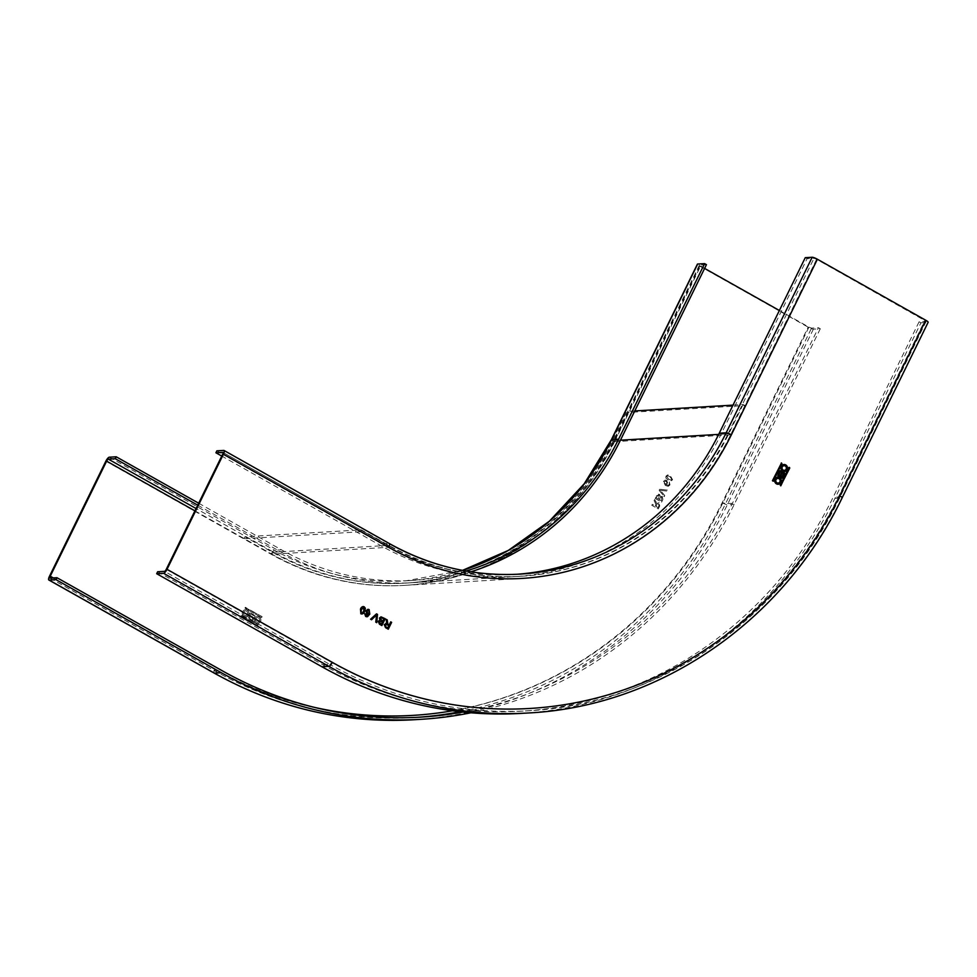 <?xml version="1.0" encoding="UTF-8"?>
<svg xmlns="http://www.w3.org/2000/svg" width="977" height="977" viewBox="0 0 977 977"><rect width="100%" height="100%" fill="white"/><g stroke="black" fill="none" stroke-linecap="round" stroke-linejoin="round"><path stroke-width="0.73" stroke-dasharray="4.88 3.66" d="M733.006 405.125L743.106 404.527L744.95 405.565L628.541 412.453L614.215 441.702A271.032 254.044 -93.4 0 1 404.796 585.357A271.032 254.044 -93.4 0 1 271.508 554.215L243.969 538.706L244.922 536.752L272.461 552.261A268.834 251.968 86.6 0 0 404.673 583.147A268.834 251.968 86.6 0 0 612.371 440.676L626.709 411.415L628.541 412.453M634.769 410.938L626.709 411.415M743.106 404.527L728.781 433.788A268.834 251.968 -93.4 0 1 521.071 576.271A268.834 251.968 -93.4 0 1 388.87 545.374L361.319 529.864L244.922 536.752M744.95 405.565L730.613 434.826A271.032 254.044 86.6 0 1 521.205 578.469A271.032 254.044 86.6 0 1 387.906 547.328L360.366 531.818L361.319 529.864M360.366 531.818L243.969 538.706M197.72 505.158L280.533 551.785A268.834 251.968 86.6 0 0 412.734 582.671A268.834 251.968 86.6 0 0 470.914 571.814M198.673 503.204L281.486 549.831A266.623 249.904 -93.4 0 0 412.612 580.472L405.687 580.875A266.623 249.904 86.6 0 0 462.548 570.385M466.053 571.02A266.623 249.904 -93.4 0 1 412.612 580.472M706.444 264.657L699.373 265.121L704.6 268.394M463.086 712.05A403.525 378.209 -93.4 0 0 732.457 503.265L818.457 327.722L820.289 328.76L813.377 329.164A4.421 0.794 26.1 0 1 808.162 327.185L699.825 266.184A4.421 0.794 26.1 0 1 697.395 264.156M779.377 310.491L808.932 327.136L811.545 328.125L818.457 327.722M249.672 613.385A1.588 1.49 86.6 0 0 249.477 615.754A1.136 1.062 86.6 0 0 249.001 618.465L252.579 620.395L255.046 615.889L251.407 613.251A1.746 1.636 86.6 0 0 249.672 613.385L249.746 613.385A1.746 1.636 -93.4 0 1 251.48 613.251L255.131 615.889L252.652 620.395L249.074 618.465A1.612 1.514 -93.4 0 1 249.55 615.754A1.588 1.49 -93.4 0 1 249.746 613.385M665.984 476.117L665.862 477.985L668.17 480.134L670.845 480.977L672.494 479.78L670.32 475.762L667.67 474.92L665.984 476.117L667.743 474.907L670.393 475.75L672.579 479.78L670.93 480.977L668.244 480.134L665.935 477.985L666.07 476.117M659.658 489.245L659.145 490.295L664.226 496.67L664.739 495.62L660.183 490.21L666.925 491.162L667.438 490.112L659.658 489.245L667.511 490.112L666.998 491.15L660.269 490.21L664.812 495.62L664.299 496.658L659.231 490.283L659.731 489.245M655.946 501.604L656.446 503.534L659.133 502.691L658.046 502.447L659.06 502.703L659.67 505.964L658.217 508.919L651.793 505.304L652.27 504.34L655.152 505.964L655.909 504.486L654.175 500.59L654.712 499.491L656.52 503.534L659.133 502.691L659.744 505.964L658.303 508.919L651.867 505.304L652.343 504.34L655.225 505.964L655.909 504.486M655.872 501.616L654.639 499.491L654.101 500.603L655.836 504.486M655.14 498.478L661.563 502.093L662.821 499.54L662.259 496.353L660.379 496.597L659.463 494.435L658.413 494.167L659.548 494.435L660.452 496.585L662.333 496.34L662.894 499.54L661.637 502.093L655.213 498.478L656.471 495.913L659.548 494.435L656.397 495.913L655.213 498.478M662.259 496.353L660.379 496.597L662.259 496.353M668.402 486.241L669.99 484.897L669.306 482.003L669.221 484.543L667.975 485.349L669.294 484.543L669.379 482.003L670.063 484.897L668.036 486.29L665.422 485.471L663.505 481.331L665.313 480.061L666.766 480.415L667.865 483.603L666.204 484.787L668.744 485.178L666.131 484.787L667.792 483.603L666.693 480.415L665.239 480.061L663.432 481.331L665.349 485.471L668.402 486.241M261.58 617.574L245.056 608.268L245.325 607.279L262.044 616.634L261.58 617.574L245.129 608.256L245.117 607.474L262.117 616.634L261.665 617.562M244.006 616.328A3.505 3.285 86.6 0 0 248.744 613.983A3.505 3.285 86.6 0 0 245.312 609.721A3.505 3.285 86.6 0 0 244.006 616.328M240.843 616.06L241.441 615.632L257.977 624.938L257.696 625.927L240.843 616.06L241.527 615.632L258.05 624.938L257.586 625.878L240.916 616.06M255.986 623.082A3.505 3.285 86.6 0 0 260.725 620.725A3.505 3.285 86.6 0 0 257.305 616.475A3.505 3.285 86.6 0 0 255.986 623.082M820.289 328.76L734.289 504.303A405.724 380.285 86.6 0 1 470.926 712.783M250.039 616.218A0.794 0.745 86.6 0 1 250.43 616.316L252.958 617.733L252.261 619.137L249.733 617.72A0.794 0.745 86.6 0 1 250.039 616.218L249.953 616.231A0.794 0.745 -93.4 0 1 250.344 616.316L252.872 617.745L252.188 619.149L249.66 617.72A0.794 0.745 -93.4 0 1 249.953 616.231M251.199 614.215A0.806 0.745 86.6 0 0 250.124 614.753A0.806 0.745 86.6 0 0 250.503 615.632L253.238 617.159L253.922 615.754L251.126 614.215L253.849 615.754L253.153 617.171L250.43 615.632A0.806 0.745 -93.4 0 1 250.735 614.13A0.806 0.745 -93.4 0 1 251.126 614.215M670.943 480.025L671.834 479.365L669.966 476.629L667.853 475.86L666.803 476.532L668.683 479.255L670.869 480.037L668.598 479.255L666.729 476.532L667.767 475.86L669.892 476.629L671.834 479.365M671.749 479.377L670.869 480.037M658.034 507.539L659.023 505.5L657.997 503.485L658.95 505.512L658.034 507.539L655.97 506.379L656.862 504.547L658.645 503.643L656.788 504.559L655.897 506.379L657.948 507.539M658.657 499.186L659.084 495.4L657.533 495.754L656.434 497.928L658.657 499.186L659.084 495.4L657.46 495.754L659.011 495.412L657.46 495.754L656.349 497.94L658.571 499.186M661.368 500.712L661.783 497.256L660.562 497.415L659.39 499.601L661.368 500.712L661.783 497.256L660.489 497.415L661.71 497.269L660.489 497.415L659.316 499.601L661.295 500.712M666.998 483.432L666.314 481.27L665.361 481.014L666.314 481.27L664.213 481.82L665.777 484.299L664.91 484.103L664.14 481.82L666.229 481.282L666.998 483.432L664.91 484.103L666.925 483.432M247.12 610.124A3.505 3.285 -93.4 0 1 245.801 616.731A3.505 3.285 -93.4 0 1 242.381 612.469A3.505 3.285 -93.4 0 1 247.12 610.124M244.592 615.278A2.32 2.174 86.6 0 0 247.731 613.727A2.32 2.174 86.6 0 0 245.459 610.906A2.32 2.174 86.6 0 0 244.592 615.278M246.522 611.187A2.32 2.174 -93.4 0 1 245.654 615.547A2.32 2.174 -93.4 0 1 243.395 612.738A2.32 2.174 -93.4 0 1 246.522 611.187M259.1 616.866A3.505 3.285 -93.4 0 1 257.794 623.473A3.505 3.285 -93.4 0 1 254.362 619.223A3.505 3.285 -93.4 0 1 259.1 616.866M256.585 622.019A2.32 2.174 86.6 0 0 259.711 620.468A2.32 2.174 86.6 0 0 257.452 617.659A2.32 2.174 86.6 0 0 256.585 622.019M258.514 617.928A2.32 2.174 -93.4 0 1 257.647 622.288A2.32 2.174 -93.4 0 1 255.376 619.479A2.32 2.174 -93.4 0 1 258.514 617.928M157.627 571.753L322.898 664.812A403.525 378.209 86.6 0 0 521.339 711.183A403.525 378.209 86.6 0 0 833.112 497.317L919.101 321.775L926.172 321.299L816.613 259.284L814 258.294L807.087 258.697L721.087 434.24A268.834 251.968 -93.4 0 1 513.389 576.723A268.834 251.968 -93.4 0 1 381.189 545.838L221.767 456.076M807.087 258.697L805.256 257.672M216.87 450.824L382.141 543.884A266.623 249.904 86.6 0 0 513.255 574.513A266.623 249.904 86.6 0 0 516.711 574.293M919.101 321.775L920.945 322.801L834.944 498.343A405.724 380.285 -93.4 0 1 521.474 713.381M920.945 322.801L927.857 322.398A4.421 0.794 26.1 0 0 928.15 322.276M783.004 472.135L782.931 472.135A1.136 1.062 86.6 0 0 782.235 472.477M780.696 470.645A1.746 1.636 86.6 0 0 779.304 471.573L777.716 475.921L781.966 478.229M781.832 476.886L783.139 474.211A0.794 0.745 -93.4 0 0 782.467 473.039M780.708 471.769A0.806 0.745 -93.4 0 1 781.38 472.941L779.964 475.848M360.843 613.739L361.966 614.032M360.489 609.111L360.769 613.739M364.165 606.827C362.382 606.338 361.136 607.108 360.403 609.123M363.212 607.474L363.7 610.979L362.247 612.97L361.16 612.958M376.438 613.849L370.503 619.21L371.516 619.736M375.766 622.129L376.67 622.691M376.524 614.96L375.681 622.129M390.727 621.848L389.151 624.914M384.242 624.559L385.427 627.613L388.211 629.188M386.513 623.07L386.77 623.692L384.169 624.559M386.086 619.284L386.44 623.07M385.085 625.048L387.039 624.73L388.761 625.695L387.686 627.893M379.467 618.001L379.797 620.322L378.123 621.25L379.381 624.218L381.799 625.536M381.03 616.841L379.394 618.001M381.274 617.806L383.839 619.015L382.679 621.384M379.064 621.677L380.151 621.067L382.288 622.166L381.262 624.266M365.667 616.45L367.621 616.609M364.592 613.654L365.593 616.45M366.79 614.069L368.72 614.044L366.839 615.889M365.972 610.784L366.717 614.069L368.72 614.044M367.963 609.294L365.899 610.784M368.048 610.222L369.355 612.75L367.328 613.409M781.295 462.964L772.355 480.721L772.99 481.417M783.92 464.527L783.994 464.515A3.505 3.285 86.6 0 0 781.368 469.925A3.505 3.285 86.6 0 0 784.372 471.537L784.409 471.525M784.03 465.711A2.32 2.174 -93.4 0 1 786.058 469.119A2.32 2.174 -93.4 0 1 784.299 470.34M789.111 467.372L780.183 485.129L780.806 485.813M777.68 477.252L777.765 477.252A3.505 3.285 86.6 0 0 775.14 482.65A3.505 3.285 86.6 0 0 778.144 484.262L778.181 484.262M777.79 478.437A2.32 2.174 -93.4 0 1 779.817 481.844A2.32 2.174 -93.4 0 1 778.071 483.065M728.781 433.788L718.681 434.386M280.533 551.785L273.621 552.188A2.21 0.659 -60.6 0 0 271.899 554.191A271.032 254.044 -93.4 0 0 614.594 441.677L613.532 440.603L620.444 440.2L612.371 440.676M272.461 552.261L388.87 545.374M222.951 452.4L388.223 545.447A2.21 0.659 -60.6 0 1 387.906 547.328L271.508 554.215M614.215 441.702L730.613 434.826L728.012 433.837L814 258.294M699.52 265.06L613.532 440.603A268.834 251.968 -93.4 0 1 405.821 583.086A268.834 251.968 -93.4 0 1 273.621 552.188L196.059 508.528M699.825 266.184L613.825 441.726A271.032 254.044 86.6 0 1 271.13 554.24L105.858 461.181M49.485 576.259L214.745 669.318A401.315 376.145 -93.4 0 0 722.174 502.728L808.162 327.185M271.13 554.24A4.421 1.319 119.4 0 1 274.574 550.246L281.486 549.831M109.302 457.187L274.574 550.246A266.623 249.904 86.6 0 0 405.687 580.875L462.512 570.373M194.924 510.849L271.899 554.191M614.594 441.677L700.594 266.135M808.932 327.136L722.943 502.691A401.315 376.145 86.6 0 1 452.51 710.78M53.295 577.932L215.514 669.269A401.315 376.145 86.6 0 0 314.667 707.421M732.457 503.265L725.545 503.668L811.545 328.125M460.106 711.72A403.525 378.209 86.6 0 0 725.545 503.668L722.943 502.691M50.059 578.115L215.331 671.175L222.243 670.759M215.514 669.269A2.21 0.659 -60.6 0 0 215.209 671.15A2.21 0.659 -60.6 0 0 215.331 671.175A403.525 378.209 86.6 0 0 413.772 717.533A403.525 378.209 86.6 0 0 417.228 717.313M213.939 672.884A4.421 1.319 119.4 0 1 214.745 669.318M813.377 329.164L727.376 504.706A405.724 380.285 -93.4 0 1 413.906 719.744M722.174 502.728A4.421 0.794 -153.9 0 0 727.376 504.706L734.289 504.303M611.394 439.699A4.421 0.794 -153.9 0 0 613.825 441.726M721.087 434.24L728.012 433.837A268.834 251.968 86.6 0 1 520.301 576.308A268.834 251.968 86.6 0 1 388.101 545.422L381.189 545.838M816.613 259.284L730.613 434.826A271.032 254.044 86.6 0 1 387.906 547.328L222.646 454.268M513.389 576.723L520.301 576.308C473.747 578.811 429.721 568.529 388.223 545.447A2.21 0.659 -60.6 0 0 388.101 545.422L223.049 452.485M166.261 569.347L331.533 662.406A401.315 376.145 -93.4 0 0 838.95 495.827L924.95 320.285M322.898 664.812L329.811 664.409L164.539 571.35M926.025 321.36L840.025 496.902A403.525 378.209 -93.4 0 1 528.252 710.767A403.525 378.209 -93.4 0 1 329.811 664.409A2.21 0.659 -60.6 0 0 331.533 662.406M838.95 495.827L840.025 496.902L833.112 497.317M834.944 498.343L841.856 497.94A4.421 0.794 -153.9 0 0 842.15 497.818M528.386 712.978A405.724 380.285 86.6 0 0 841.856 497.94L927.857 322.398M389.481 543.713A266.623 249.904 -93.4 0 1 389.054 543.468L223.782 450.421M382.141 543.884L389.054 543.468M404.673 583.147L521.071 576.271M404.796 585.357L521.205 578.469M699.373 265.121L613.385 440.664C574.024 522.732 492.323 578.763 405.821 583.086L412.734 582.671M49.937 578.091L215.209 671.15C277.566 705.834 343.757 721.295 413.772 717.533L420.684 717.13M926.172 321.299L840.171 496.841C781.099 620.029 658.315 704.283 528.252 710.767L521.339 711.183M513.255 574.513L520.167 574.11"/><path stroke-width="1.47" d="M733.006 405.125L634.769 410.938M463.086 712.05A403.525 378.209 -93.4 0 1 420.684 717.13A403.525 378.209 -93.4 0 1 222.243 670.759L56.971 577.712L50.059 578.115A2.21 0.659 119.4 0 1 49.937 578.091A2.21 0.659 119.4 0 1 50.242 576.21L106.627 461.132A2.21 0.659 119.4 0 1 108.349 459.141L115.262 458.726L197.72 505.158M115.262 458.726L116.214 456.784L198.673 503.204M470.914 571.814A268.834 251.968 86.6 0 0 620.444 440.2L706.444 264.657L704.6 263.619L697.688 264.022A4.421 0.794 26.1 0 0 697.395 264.156L611.394 439.699L584.222 483.774L549.392 521.181L508.284 550.43L462.512 570.373M704.6 263.619L618.6 439.161A266.623 249.904 -93.4 0 1 466.053 571.02M704.6 268.394L779.377 310.491M56.971 577.712L56.019 579.654L49.106 580.069A4.421 1.319 -60.6 0 1 48.85 580.02A4.421 1.319 -60.6 0 1 49.485 576.259L105.858 461.181A4.421 1.319 -60.6 0 1 109.302 457.187L116.214 456.784M56.019 579.654L221.29 672.713A405.724 380.285 86.6 0 0 420.818 719.328A405.724 380.285 86.6 0 0 470.926 712.783M925.72 320.236L839.719 495.779A4.421 0.794 -153.9 0 1 842.15 497.818L928.15 322.276A4.421 0.794 26.1 0 0 925.72 320.236L817.383 259.235A4.421 0.794 26.1 0 0 812.168 257.256L805.256 257.672L719.255 433.214A266.623 249.904 86.6 0 1 516.711 574.293M221.767 456.076L215.917 452.778L216.87 450.824L223.782 450.421A4.421 1.319 -60.6 0 1 224.038 450.47L389.31 543.53A4.421 1.319 119.4 0 1 388.675 547.279L223.403 454.232A4.421 1.319 -60.6 0 0 224.038 450.47M215.917 452.778L222.829 452.363A2.21 0.659 119.4 0 1 222.951 452.4A2.21 0.659 119.4 0 1 222.646 454.268L166.261 569.347A2.21 0.659 119.4 0 1 164.539 571.35L157.627 571.753L156.674 573.707L321.946 666.766A405.724 380.285 -93.4 0 0 521.474 713.381L528.386 712.978A405.724 380.285 86.6 0 1 328.858 666.351L321.946 666.766M223.403 454.232L167.03 569.31A4.421 1.319 -60.6 0 1 163.586 573.304L328.858 666.351A4.421 1.319 119.4 0 0 332.302 662.357A401.315 376.145 86.6 0 0 839.719 495.779M780.879 470.633A1.588 1.49 -93.4 0 1 782.308 472.465A1.136 1.062 -93.4 0 1 784.165 474.419L782.04 478.217L777.79 475.921L779.377 471.561A1.746 1.636 -93.4 0 1 780.879 470.633L780.794 470.645A1.746 1.636 86.6 0 0 780.696 470.645M363.114 606.522L365.349 608.28L364.604 611.431C363.871 613.446 362.626 614.215 360.843 613.739L360.489 609.111C361.209 607.108 362.467 606.338 364.238 606.815L363.078 606.522M361.966 614.032L360.843 613.739M370.576 619.21L376.511 613.849L377.501 614.399L376.743 622.679L375.766 622.129L376.597 614.948L371.565 619.76L370.576 619.21M385.732 623.485L386.843 623.68L384.242 624.559L385.5 627.613L388.284 629.188L391.63 622.361L390.727 621.848L389.225 624.914L387.784 624.108L387.124 619.87L386.159 619.32L387.197 619.858L387.869 624.108M385.695 623.485L386.843 623.68L386.159 619.271M385.207 618.734L381.86 625.561L379.455 624.205L378.197 621.238L379.882 620.322L379.467 618.001L381.03 616.841L385.207 618.734L380.993 616.841M366.925 616.78L365.667 616.45L364.677 613.654L366.912 615.889L368.793 614.044L366.79 614.069L365.972 610.784L367.963 609.294L369.147 609.587L369.794 614.142L366.961 616.78M773.32 481.209L781.918 463.66L781.515 463L772.441 480.721L773.32 481.209L781.844 463.66L781.295 462.964M787.12 469.668A3.505 3.285 -93.4 0 1 781.453 469.913A3.505 3.285 -93.4 0 1 783.994 464.515A3.505 3.285 -93.4 0 1 787.12 469.668M789.587 467.556L788.854 467.568L780.257 485.117L780.66 485.777L789.746 468.068L789.111 467.372M780.892 482.394A3.505 3.285 -93.4 0 1 775.213 482.65A3.505 3.285 -93.4 0 1 777.765 477.252A3.505 3.285 -93.4 0 1 780.892 482.394M156.674 573.707L163.586 573.304M782.308 472.465L782.235 472.477A1.588 1.49 86.6 0 0 780.794 470.645M782.003 478.229L784.091 474.419A1.612 1.514 86.6 0 0 782.968 472.135M780.586 476.141L781.82 473.466A0.794 0.745 -93.4 0 1 782.467 473.039L782.516 473.039A0.794 0.745 86.6 0 0 781.893 473.454L780.586 476.141L781.905 476.886L783.224 474.199A0.794 0.745 86.6 0 0 782.516 473.039M780.501 476.141L781.905 476.886M778.706 475.091L780.049 472.196A0.806 0.745 -93.4 0 1 780.708 471.769L780.745 471.769A0.806 0.745 86.6 0 0 780.122 472.184L778.706 475.091L780.037 475.836L781.453 472.941A0.806 0.745 86.6 0 0 780.745 471.769M778.632 475.091L780.037 475.836M365.349 608.28L364.165 606.827M364.604 611.431L365.276 608.292M360.769 613.739C362.54 614.215 363.798 613.446 364.531 611.443M362.333 612.97L361.246 612.945L362.333 612.97L363.774 610.967L363.847 607.609L361.307 609.575L361.16 612.958L362.247 612.97L361.16 612.958L361.234 609.587L363.774 607.609M363.175 607.474L363.847 607.609M377.501 614.399L376.487 613.874M376.67 622.642L377.415 614.399M376.597 614.948L375.705 615.864M371.516 619.736L375.632 615.864M389.225 624.914L387.784 624.108M391.63 622.361L390.702 621.885M388.223 629.151L391.557 622.361M387.686 627.893L385.768 626.807L385.085 625.048L387.039 624.73L385.085 625.048L385.854 626.807L387.686 627.893M387.112 624.73L385.158 625.048L387.112 624.73L388.834 625.695L387.771 627.881M381.799 625.536L385.133 618.746M382.679 621.384L380.285 618.526L381.751 617.891L380.285 618.526L382.679 621.384M381.262 624.266L379.064 621.677L380.151 621.067L379.064 621.677L381.262 624.266M381.824 617.879L380.371 618.526L381.824 617.879L383.912 619.015L382.752 621.372M380.236 621.067L379.137 621.665L380.236 621.067L382.373 622.166L381.335 624.266M365.545 614.032L364.665 613.69M365.496 614.899L365.459 614.032M366.106 615.693L365.422 614.899M366.912 615.889L366.033 615.693M369.147 609.587L367.926 609.294M369.794 614.142L369.074 609.587M367.621 616.609L369.721 614.142M367.328 613.409L369.428 612.75L368.83 610.405L366.815 611.211L368.207 613.605L367.328 613.409L366.741 611.223L368.756 610.417M368.011 610.222L368.83 610.405M784.372 471.537A3.505 3.285 86.6 0 0 786.9 466.151A3.505 3.285 86.6 0 0 783.957 464.527M784.348 470.34L784.262 470.34A2.32 2.174 -93.4 0 1 782.198 466.945A2.32 2.174 -93.4 0 1 784.03 465.711A2.32 2.174 86.6 0 0 782.382 469.278A2.32 2.174 86.6 0 0 786.131 469.107A2.32 2.174 86.6 0 0 784.067 465.711L783.994 465.711M780.806 485.813L789.514 467.556M778.144 484.262A3.505 3.285 86.6 0 0 780.66 478.889A3.505 3.285 86.6 0 0 777.729 477.252M778.107 483.065L778.034 483.078A2.32 2.174 -93.4 0 1 775.97 479.67A2.32 2.174 -93.4 0 1 777.79 478.437A2.32 2.174 86.6 0 0 776.153 482.003A2.32 2.174 86.6 0 0 779.902 481.844A2.32 2.174 86.6 0 0 777.839 478.437L777.753 478.449M718.681 434.386L620.444 440.2M196.059 508.528L108.349 459.141M106.627 461.132L194.924 510.849M314.667 707.421A401.315 376.145 86.6 0 0 452.51 710.78M53.295 577.932L50.242 576.21M417.228 717.313A403.525 378.209 86.6 0 0 460.106 711.72M221.29 672.713L214.378 673.129A4.421 1.319 119.4 0 1 214.122 673.068A4.421 1.319 119.4 0 1 213.939 672.884M48.85 580.02L214.122 673.068C276.857 707.971 343.452 723.53 413.906 719.744A405.724 380.285 -93.4 0 1 214.378 673.129L49.106 580.069M462.548 570.385A266.623 249.904 86.6 0 0 611.687 439.565A4.421 0.794 -153.9 0 0 611.394 439.699M618.6 439.161L611.687 439.565L697.688 264.022M388.675 547.279A271.032 254.044 -93.4 0 0 731.382 434.777L817.383 259.235M332.302 662.357L167.03 569.31M731.382 434.777A4.421 0.794 -153.9 0 0 726.167 432.799L719.255 433.214M812.168 257.256L726.167 432.799A266.623 249.904 -93.4 0 1 520.167 574.11A266.623 249.904 -93.4 0 1 389.481 543.713M389.054 543.468A4.421 1.319 119.4 0 1 389.31 543.53C430.43 566.391 474.053 576.589 520.167 574.11M413.906 719.744L420.818 719.328M842.15 497.818C782.76 621.69 659.243 706.444 528.386 712.978"/></g></svg>
